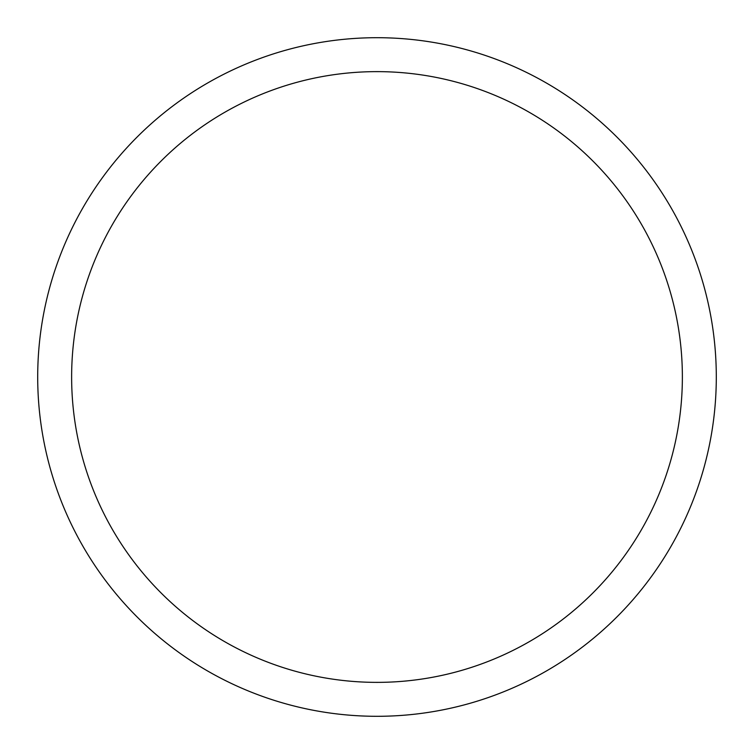 <?xml version="1.0" encoding="UTF-8"?>
<svg xmlns="http://www.w3.org/2000/svg" width="754" height="754" viewBox="0 0 754 754"><rect width="100%" height="100%" fill="white"/><g stroke="black" fill="none" stroke-linecap="round" stroke-linejoin="round"><path stroke-width="1.13" d="M37.7 377A339.3 339.3 0 0 0 377 716.3A339.3 339.3 0 0 0 716.3 377A339.3 339.3 0 0 0 377 37.7A339.3 339.3 0 0 0 37.7 377M682.37 377A305.37 305.37 0 0 1 377 682.37A305.37 305.37 0 0 1 71.63 377A305.37 305.37 0 0 1 377 71.63A305.37 305.37 0 0 1 682.37 377"/></g></svg>
